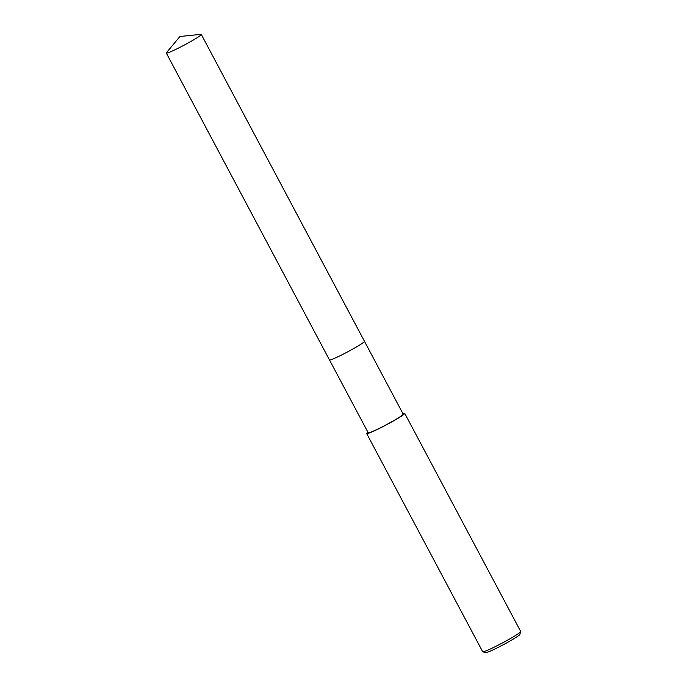 <?xml version="1.0" encoding="UTF-8"?>
<svg xmlns="http://www.w3.org/2000/svg" width="687" height="687" viewBox="0 0 687 687"><rect width="100%" height="100%" fill="white"/><g stroke="black" fill="none" stroke-linecap="round" stroke-linejoin="round"><path stroke-width="1.03" d="M329.588 359.988A19.811 1.417 -28 0 0 341.13 355.213A19.811 1.417 -28 0 0 359.172 345.321A19.811 1.417 -28 0 0 364.462 341.448M166.297 53.028A19.811 1.417 -28 0 0 171.235 51.482A19.811 1.417 -28 0 0 190.685 41.563A19.811 1.417 -28 0 0 201.291 34.427A19.811 1.417 -28 0 0 200.913 34.35L179.951 36.497L166.452 52.676A19.811 1.417 -28 0 0 166.297 53.028L329.468 359.919A19.82 1.417 -28 0 0 334.406 358.365A19.82 1.417 -28 0 0 359.172 345.321M329.485 359.945L368.198 432.758A19.811 1.417 -28 0 0 379.19 428.379A19.811 1.417 -28 0 0 397.902 418.16A19.811 1.417 -28 0 0 403.192 414.149L364.479 341.336M367.914 432.226A21.537 1.537 -28 0 0 366.678 433.566L482.669 651.697A21.537 1.537 -28 0 0 482.763 651.774A21.537 1.537 -28 0 0 495.25 646.63A21.537 1.537 -28 0 0 514.941 635.836A21.537 1.537 -28 0 0 520.703 631.602A21.537 1.537 -28 0 0 520.694 631.473L404.712 413.342A21.537 1.537 -28 0 0 402.908 413.617M366.678 433.566A21.537 1.537 -28 0 0 378.623 428.808A21.537 1.537 -28 0 0 398.958 417.696A21.537 1.537 -28 0 0 404.712 413.342M482.763 651.774L485.666 652.65A19.382 1.383 -28 0 0 496.899 648.021A19.382 1.383 -28 0 0 514.623 638.309A19.382 1.383 -28 0 0 519.81 634.496L520.703 631.602M334.406 358.365A19.82 1.417 -28 0 0 353.857 348.446A19.82 1.417 -28 0 0 364.471 341.31L201.291 34.427"/></g></svg>
